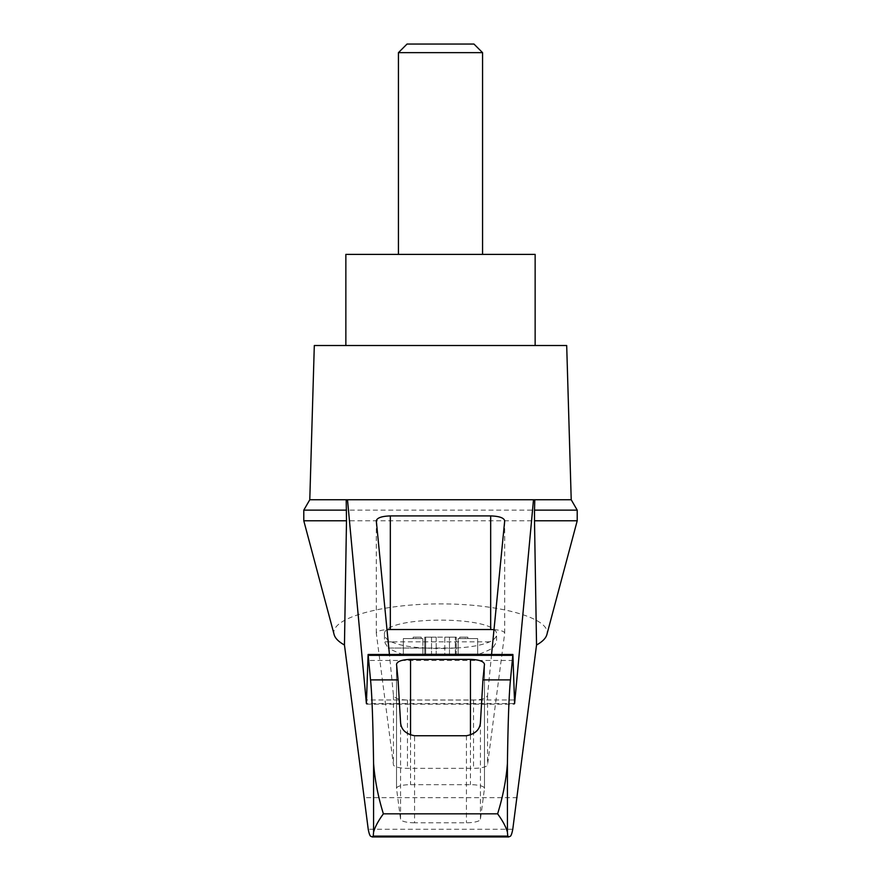 <?xml version="1.0" encoding="UTF-8"?>
<svg xmlns="http://www.w3.org/2000/svg" width="881" height="881" viewBox="0 0 881 881"><rect width="100%" height="100%" fill="white"/><g stroke="black" fill="none" stroke-linecap="round" stroke-linejoin="round"><path stroke-width="0.66" stroke-dasharray="4.41 3.3" d="M334.13 634.606C329.318 618.572 380.636 603.76 440.5 603.903C500.364 603.76 551.682 618.572 546.87 634.606M303.791 520.781L577.209 520.781M491.565 654.484L487.545 695.395C486.477 698.226 481.808 699.778 473.526 700.043L407.474 700.043C399.192 699.778 394.523 698.226 393.455 695.395L389.435 654.484M419.367 499.758L346.2 499.758M534.8 499.758L461.633 499.758M401.461 653.988L479.539 653.988L401.461 653.988A112.173 112.173 0 0 1 388.158 648.042L425.479 648.042A75.623 19.569 0 0 0 455.521 648.042C470.564 647.282 481.94 645.211 489.66 641.842C494.23 639.584 496.543 637.172 496.587 634.606C499.296 615.301 381.704 615.301 384.413 634.606C384.457 637.172 386.77 639.584 391.34 641.842C399.06 645.222 410.447 647.282 425.479 648.042M455.411 653.988L477.656 653.988L455.345 653.988L456.237 653.988L455.411 653.988L455.411 637.161L456.237 637.161L455.411 637.161L455.411 653.988M449.475 653.988L456.27 653.988L444.817 653.988L449.475 653.988L449.475 637.161L456.27 637.161L444.817 637.161L449.475 637.161L449.475 653.988M444.817 653.988L431.525 653.988L444.817 653.988L444.817 637.161L436.183 637.161L444.817 637.161L444.817 653.988M424.763 653.988L431.525 653.988L424.73 653.988L425.589 653.988L424.763 653.988L424.73 637.161L431.525 637.161L424.73 637.161L424.763 653.988M425.589 653.988L422.847 653.988L425.655 653.988L425.589 637.161L425.589 653.988M403.344 653.988L422.847 653.988L403.344 653.988L403.344 638.571L403.344 653.988M458.153 638.571L458.153 653.988L458.153 638.571L477.656 638.571L477.656 653.988L477.656 638.571L458.153 638.571M314.308 345.517L566.692 345.517M309.782 499.758L571.218 499.758M414.566 822.777A14.019 3.634 180 0 1 400.558 819.275L396.527 788.429A14.019 3.634 180 0 1 396.527 788.308A14.019 3.634 180 0 1 410.546 784.674L470.454 784.674A14.019 3.634 180 0 1 484.473 788.308A14.019 3.634 180 0 1 484.473 788.429L480.442 819.275A14.019 3.634 180 0 1 466.434 822.777L414.566 822.777L414.566 735.734M509.614 836.278L371.386 836.278M512.775 829.263L368.225 829.263M493.999 629.64A14.019 3.634 180 0 1 504.703 633.164A14.019 3.634 180 0 1 504.692 633.285L487.545 764.84A14.019 3.634 180 0 1 473.526 768.342L407.474 768.342A14.019 3.634 180 0 1 393.455 764.84L376.308 633.285A14.019 3.634 180 0 1 376.297 633.164A14.019 3.634 180 0 1 387.001 629.64M303.791 510.132L577.209 510.132M345.859 254.378L535.141 254.378M482.568 254.378L398.432 254.378L482.568 254.378M535.141 345.517L345.859 345.517L535.141 345.517M482.568 52.651L398.432 52.651M473.967 44.05L407.033 44.05M459.728 637.161L467.844 637.161L459.728 637.161L459.728 638.571L459.728 637.161M436.183 637.161L431.525 637.161L436.183 637.161L436.183 653.988L436.183 637.161M421.272 637.161L413.156 637.161L421.272 637.161L421.272 638.571L415.788 638.571L422.847 638.571L422.847 653.988L422.847 638.571L421.272 638.571L421.272 637.161M415.788 638.571L413.156 638.571L415.788 638.571L415.788 637.161L415.788 638.571M465.212 638.571L467.844 638.571L465.212 638.571L465.212 637.161L465.212 638.571M422.847 638.571L403.344 638.571L422.847 638.571M514.383 703.589L366.617 703.589M455.521 648.042L388.158 648.042L384.413 641.842L391.34 641.842M489.66 641.842L384.413 641.842L384.413 634.606M400.558 722.167L400.558 819.275M466.434 735.734L466.434 822.777M480.442 722.167L480.442 819.275M513.282 660.464L367.718 660.464M514.218 699.988L366.782 699.988M517.323 797.657L363.677 797.657M410.546 735.084L410.546 784.674M396.527 664.362L396.527 788.429M470.454 735.084L470.454 784.674M484.473 664.362L484.473 788.429M504.692 520.88L504.692 633.285M487.545 695.395L487.545 764.84M473.526 700.043L473.526 768.342M407.474 700.043L407.474 768.342M393.455 695.395L393.455 764.84M376.308 520.88L376.308 633.285M431.525 637.161L431.525 653.988L431.525 637.161M456.237 637.161L456.237 653.988L456.27 637.161M479.539 653.988A112.173 112.173 0 0 0 492.842 648.042L496.587 641.842L496.587 634.606M366.507 704.183L514.493 704.183M371.463 836.388L509.537 836.388M396.527 788.308L396.527 664.197M484.473 788.308L484.473 664.197M504.703 633.164L504.703 520.726M376.297 633.164L376.297 520.726M425.655 653.988L425.655 637.161L425.655 653.988M413.156 638.571L413.156 637.161M455.345 653.988L455.345 637.161L455.345 653.988M467.844 638.571L467.844 637.161"/><path stroke-width="1.32" d="M344.46 645.013C338.579 641.72 335.132 638.251 334.13 634.606L303.791 520.781L303.791 510.132L309.782 499.758L347.499 499.758L366.397 703.589L368.104 654.484L370.538 679.89C371.98 693.975 372.993 721.803 373.577 763.387C374.821 779.938 378.092 796.754 383.389 813.835C378.279 820.817 375.009 826.929 373.577 832.16L373.236 836.102L372.256 836.95L371.033 836.388C370.086 836.377 369.15 833.999 368.225 829.263L344.46 645.013L346.497 520.781L303.791 520.781M577.209 520.781L577.209 510.132L534.503 510.132L534.503 520.781L577.209 520.781L546.87 634.606C545.868 638.251 542.421 641.72 536.54 645.013L512.775 829.263C511.85 833.999 510.914 836.377 509.967 836.388L508.744 836.95L507.764 836.102L373.236 836.102M534.503 520.781L536.54 645.013M346.2 499.758L346.497 520.781M507.764 836.102L507.423 832.16C505.991 826.929 502.721 820.817 497.611 813.835C502.908 796.765 506.179 779.949 507.423 763.387C508.007 721.803 509.02 693.975 510.462 679.89L512.896 654.484L514.603 703.589L533.501 499.758L347.499 499.758M461.633 499.758L419.367 499.758M389.435 654.484L376.297 520.726C377.145 517.808 381.825 516.2 390.327 515.914L490.673 515.914C499.175 516.2 503.855 517.808 504.703 520.726L491.565 654.484M533.501 499.758L571.218 499.758L566.692 345.517L314.308 345.517L309.782 499.758M510.462 679.89L482.942 679.89L480.442 722.167C480.035 729.49 475.366 734.005 466.434 735.734L414.566 735.734C405.667 734.049 400.998 729.523 400.558 722.167L398.058 679.89L370.538 679.89M398.058 679.89L396.527 664.197C397.375 661.279 402.044 659.671 410.546 659.384L470.454 659.384C478.956 659.671 483.625 661.279 484.473 664.197L482.942 679.89M534.503 510.132L534.8 499.758M387.001 629.64A14.019 3.634 180 0 1 390.327 629.53L490.673 629.53A14.019 3.634 180 0 1 493.999 629.64M346.497 510.132L303.791 510.132M535.141 345.517L535.141 254.378L345.859 254.378L345.859 345.517M482.568 52.651L473.967 44.05L407.033 44.05L398.432 52.651L482.568 52.651L482.568 254.378M398.432 52.651L398.432 254.378M373.577 832.16L373.577 763.387M507.423 832.16L507.423 763.387M497.611 813.835L383.389 813.835M512.742 655.332L368.258 655.332M410.546 659.384L410.546 735.084M470.454 659.384L470.454 735.084M390.327 515.914L390.327 629.53M490.673 515.914L490.673 629.53M368.104 654.484L512.896 654.484M372.256 836.95L508.744 836.95M577.209 510.132L571.218 499.758"/></g></svg>
